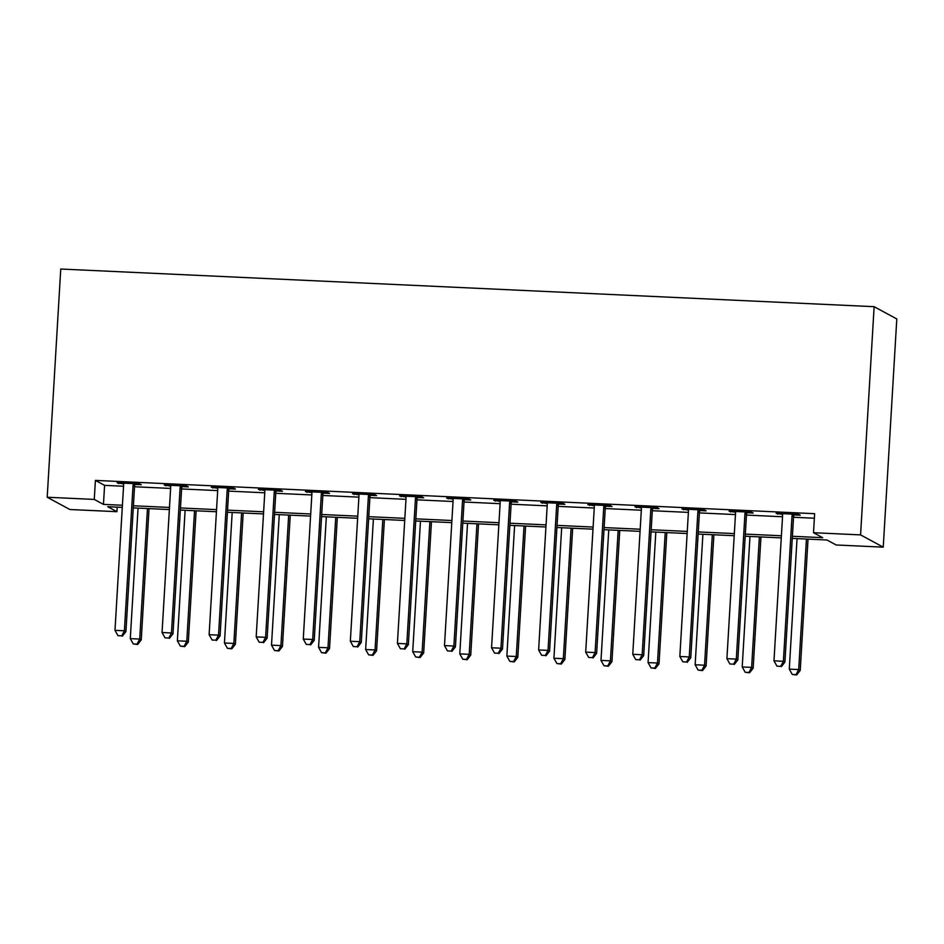 <?xml version="1.0" encoding="UTF-8"?>
<svg xmlns="http://www.w3.org/2000/svg" width="944" height="944" viewBox="0 0 944 944"><rect width="100%" height="100%" fill="white"/><g stroke="black" fill="none" stroke-linecap="round" stroke-linejoin="round"><path stroke-width="1.42" d="M117.198 507.152L116.938 511.683L69.868 509.512L47.2 497.24L60.758 269.028L874.132 306.682L896.8 318.954L883.242 547.154L836.172 544.983L826.979 540.003L792.264 538.399M792.394 536.275L822.696 537.679L813.504 532.711L814.637 513.689L95.403 480.402L104.583 485.369L123.546 486.254M134.532 486.762L170.616 488.426M181.602 488.945L217.686 490.609M228.672 491.116L264.757 492.792M275.742 493.299L311.827 494.963M322.813 495.47L358.897 497.146M369.883 497.653L405.967 499.329M416.953 499.836L453.037 501.5M464.023 502.007L500.108 503.683M511.093 504.19L547.178 505.866M558.164 506.373L594.248 508.037M605.246 508.545L641.318 510.22M652.316 510.728L688.388 512.391M699.386 512.911L735.459 514.574M746.456 515.082L782.529 516.757M793.526 517.265L814.365 518.232M794.128 514.94L800.252 515.223L798.718 514.397L776.121 513.347L782.493 514.397M747.058 512.757L753.182 513.04L751.648 512.214L729.051 511.176L735.423 512.226M699.988 510.586L706.112 510.869L704.578 510.043L681.981 508.993L688.353 510.043M652.918 508.403L659.042 508.686L657.508 507.86L634.911 506.81L641.283 507.872M605.847 506.232L611.972 506.515L610.438 505.677L587.841 504.639L594.213 505.689M558.777 504.049L564.901 504.332L563.367 503.506L540.77 502.456L547.142 503.506M511.707 501.866L517.831 502.149L516.297 501.323L493.7 500.273L500.072 501.335M464.637 499.695L470.761 499.978L469.227 499.14L446.63 498.102L453.002 499.152M417.567 497.512L423.691 497.795L422.157 496.969L399.56 495.919L405.932 496.969M370.485 495.329L376.621 495.612L375.087 494.786L352.49 493.736L358.862 494.798M323.414 493.157L329.55 493.441L328.016 492.603L305.419 491.564L311.791 492.615M276.344 490.974L282.48 491.258L280.946 490.432L258.349 489.381L264.721 490.432M229.274 488.791L235.41 489.075L233.876 488.249L211.279 487.21L217.651 488.26M182.204 486.62L188.328 486.903L186.806 486.077L164.209 485.027L170.581 486.077M135.134 484.437L141.258 484.72L139.736 483.894L117.139 482.844L123.511 483.894M47.2 497.24L94.27 499.423L103.462 504.391L122.413 505.264M95.403 480.402L94.27 499.423M813.504 532.711L860.574 534.894L874.132 306.682M122.283 507.388L107.746 506.716L116.938 511.683M781.278 537.891L745.194 536.216M734.208 535.708L698.123 534.044M687.138 533.525L651.053 531.861M640.067 531.354L603.983 529.678M592.997 529.171L556.913 527.507M545.927 527L509.843 525.324M498.857 524.817L462.772 523.141M451.787 522.634L415.702 520.97M404.716 520.463L368.632 518.787M357.646 518.28L321.562 516.604M310.576 516.097L274.492 514.433M263.506 513.925L227.421 512.25M216.424 511.742L180.351 510.067M169.354 509.559L133.281 507.896M883.242 547.154L860.574 534.894M133.399 505.772L169.483 507.447M180.469 507.955L216.554 509.63M227.551 510.138L263.624 511.801M274.621 512.309L310.694 513.984M321.692 514.492L357.764 516.167M368.762 516.675L404.834 518.339M415.832 518.846L451.905 520.522M462.902 521.029L498.975 522.705M509.972 523.212L546.045 524.876M557.043 525.383L593.115 527.059M604.113 527.566L640.185 529.23M651.183 529.749L687.256 531.413M698.253 531.92L734.326 533.596M745.323 534.103L781.408 535.767M104.583 485.369L103.462 504.391M777.703 513.418L777.655 514.185M730.632 511.247L730.585 512.002M683.562 509.064L683.515 509.819M636.492 506.893L636.445 507.648M589.422 504.71L589.375 505.465M542.352 502.527L542.304 503.282M495.281 500.355L495.234 501.111M448.211 498.172L448.164 498.928M401.141 495.989L401.094 496.745M354.071 493.818L354.024 494.573M307.001 491.635L306.953 492.39M259.93 489.452L259.883 490.207M212.86 487.281L212.813 488.036M165.79 485.098L165.743 485.853M118.72 482.915L118.673 483.67M792.594 514.114L792.37 514.586A3.823 3.752 -61.6 0 0 792.016 515.99L783.39 661.284L773.974 660.847L782.6 515.554A3.823 3.752 -61.6 0 0 782.411 514.126L782.257 513.63M794.47 514.197L793.904 515.412A3.823 3.752 -61.6 0 0 793.55 516.816L784.912 662.11L783.39 661.284L780.723 666.346L776.959 666.169L780.723 666.346M781.337 666.676L784.912 662.11M773.974 660.847L776.959 666.169M797.043 538.623L789.278 669.131L798.695 669.567L800.229 670.405L808.029 539.13M796.04 674.63L792.276 674.464L796.653 674.972L796.04 674.63L798.695 669.567L806.447 539.059M792.276 674.464L789.278 669.131M800.229 670.405L796.653 674.972M745.524 511.931L745.3 512.403A3.823 3.752 -61.6 0 0 744.946 513.819L736.32 659.101L726.904 658.664L735.529 513.383A3.823 3.752 -61.6 0 0 735.341 511.943L735.187 511.459M747.4 512.026L746.834 513.241A3.823 3.752 -61.6 0 0 746.48 514.645L737.842 659.939L736.32 659.101L733.653 664.163L729.889 663.998L733.653 664.163M734.267 664.493L737.842 659.939M726.904 658.664L729.889 663.998M698.454 509.76L698.23 510.232A3.823 3.752 -61.6 0 0 697.876 511.636L689.25 656.93L679.833 656.493L688.459 511.2A3.823 3.752 -61.6 0 0 688.27 509.772L688.105 509.276M700.33 509.843L699.764 511.058A3.823 3.752 -61.6 0 0 699.41 512.462L690.772 657.756L689.25 656.93L686.583 661.992L682.819 661.815L686.583 661.992M687.197 662.322L690.772 657.756M679.833 656.493L682.819 661.815M651.384 507.577L651.159 508.049A3.823 3.752 -61.6 0 0 650.805 509.453L642.168 654.747L632.763 654.31L641.389 509.017A3.823 3.752 -61.6 0 0 641.2 507.589L641.035 507.093M653.26 507.66L652.693 508.875A3.823 3.752 -61.6 0 0 652.339 510.291L643.702 655.573L642.168 654.747L639.513 659.809L635.749 659.632L639.513 659.809M640.126 660.139L643.702 655.573M632.763 654.31L635.749 659.632M749.973 536.44L742.208 666.96L751.625 667.396L753.159 668.222L760.958 536.947M748.97 672.458L745.205 672.281L749.583 672.789L748.97 672.458L751.625 667.396L759.377 536.876M745.205 672.281L742.208 666.96M753.159 668.222L749.583 672.789M702.902 534.257L695.138 664.777L704.554 665.213L706.088 666.039L713.888 534.764M701.899 670.275L698.135 670.098L702.513 670.606L701.899 670.275L704.554 665.213L712.307 534.693M698.135 670.098L695.138 664.777M706.088 666.039L702.513 670.606M655.82 532.086L648.068 662.605L657.484 663.03L659.018 663.868L666.818 532.593M654.829 668.092L651.065 667.927L655.443 668.435L654.829 668.092L657.484 663.03L665.237 532.522M651.065 667.927L648.068 662.605M659.018 663.868L655.443 668.435M604.313 505.394L604.089 505.866A3.823 3.752 -61.6 0 0 603.735 507.282L595.098 652.564L585.693 652.127L594.319 506.845A3.823 3.752 -61.6 0 0 594.13 505.406L593.965 504.922M606.19 505.488L605.623 506.704A3.823 3.752 -61.6 0 0 605.269 508.108L596.632 653.401L595.098 652.564L592.443 657.626L588.678 657.461L592.443 657.626M593.056 657.968L596.632 653.401M585.693 652.127L588.678 657.461M608.75 529.903L600.998 660.422L610.414 660.859L611.948 661.685L619.748 530.41M607.759 665.921L603.995 665.744L608.373 666.252L607.759 665.921L610.414 660.859L618.167 530.339M603.995 665.744L600.998 660.422M611.948 661.685L608.373 666.252M557.243 503.223L557.019 503.695A3.823 3.752 -61.6 0 0 556.665 505.099L548.027 650.392L538.623 649.956L547.249 504.662A3.823 3.752 -61.6 0 0 547.06 503.235L546.895 502.739M559.119 503.305L558.553 504.521A3.823 3.752 -61.6 0 0 558.199 505.925L549.561 651.218L548.027 650.392L545.372 655.455L541.608 655.278L545.372 655.455M545.986 655.785L549.561 651.218M538.623 649.956L541.608 655.278M510.173 501.04L509.949 501.512A3.823 3.752 -61.6 0 0 509.595 502.916L500.957 648.209L491.553 647.773L500.178 502.479A3.823 3.752 -61.6 0 0 499.99 501.052L499.824 500.556M512.049 501.122L511.483 502.338A3.823 3.752 -61.6 0 0 511.129 503.754L502.491 649.035L500.957 648.209L498.302 653.272L494.538 653.095L498.302 653.272M498.916 653.602L502.491 649.035M491.553 647.773L494.538 653.095M463.103 498.857L462.879 499.329A3.823 3.752 -61.6 0 0 462.525 500.745L453.887 646.026L444.482 645.602L453.108 500.308A3.823 3.752 -61.6 0 0 452.919 498.869L452.754 498.385M464.979 498.951L464.413 500.167A3.823 3.752 -61.6 0 0 464.059 501.571L455.421 646.864L453.887 646.026L451.232 651.089L447.468 650.923L451.232 651.089M451.846 651.431L455.421 646.864M444.482 645.602L447.468 650.923M416.033 496.686L415.808 497.158A3.823 3.752 -61.6 0 0 415.454 498.562L406.817 643.855L397.412 643.419L406.038 498.125A3.823 3.752 -61.6 0 0 405.849 496.697L405.684 496.202M417.909 496.768L417.342 497.984A3.823 3.752 -61.6 0 0 416.988 499.388L408.351 644.681L406.817 643.855L404.162 648.917L400.398 648.74L404.162 648.917M404.775 649.248L408.351 644.681M397.412 643.419L400.398 648.74M368.962 494.503L368.738 494.975A3.823 3.752 -61.6 0 0 368.384 496.379L359.747 641.672L350.33 641.236L358.968 495.942A3.823 3.752 -61.6 0 0 358.779 494.514L358.614 494.019M370.839 494.585L370.272 495.801A3.823 3.752 -61.6 0 0 369.918 497.217L361.281 642.498L359.747 641.672L357.092 646.734L353.327 646.557L357.092 646.734M357.705 647.065L361.281 642.498M350.33 641.236L353.327 646.557M561.68 527.72L553.927 658.239L563.344 658.676L564.878 659.502L572.678 528.227M560.689 663.738L556.925 663.561L561.302 664.069L560.689 663.738L563.344 658.676L571.096 528.156M556.925 663.561L553.927 658.239M564.878 659.502L561.302 664.069M514.61 525.548L506.857 656.068L516.274 656.505L517.808 657.331L525.607 526.056M513.619 661.567L509.854 661.39L514.232 661.897L513.619 661.567L516.274 656.505L524.026 525.985M509.854 661.39L506.857 656.068M517.808 657.331L514.232 661.897M467.54 523.365L459.787 653.885L469.203 654.322L470.737 655.148L478.537 523.873M466.548 659.384L462.784 659.207L467.162 659.714L466.548 659.384L469.203 654.322L476.956 523.802M462.784 659.207L459.787 653.885M470.737 655.148L467.162 659.714M420.469 521.182L412.717 651.702L422.133 652.139L423.667 652.965L431.467 521.702M419.478 657.201L415.714 657.024L420.092 657.531L419.478 657.201L422.133 652.139L429.886 521.619M415.714 657.024L412.717 651.702M423.667 652.965L420.092 657.531M373.399 519.011L365.647 649.531L375.063 649.968L376.597 650.794L384.397 519.519M372.408 655.03L368.644 654.853L373.022 655.36L372.408 655.03L375.063 649.968L382.816 519.448M368.644 654.853L365.647 649.531M376.597 650.794L373.022 655.36M321.892 492.32L321.668 492.803A3.823 3.752 -61.6 0 0 321.314 494.208L312.676 639.501L303.26 639.064L311.898 493.771A3.823 3.752 -61.6 0 0 311.709 492.331L311.544 491.848M323.768 492.414L323.202 493.629A3.823 3.752 -61.6 0 0 322.848 495.034L314.21 640.327L312.676 639.501L310.021 644.563L306.257 644.386L310.021 644.563M310.635 644.894L314.21 640.327M303.26 639.064L306.257 644.386M326.329 516.828L318.576 647.348L327.993 647.785L329.527 648.611L337.327 517.336M325.338 652.847L321.562 652.67L325.951 653.177L325.338 652.847L327.993 647.785L335.745 517.265M321.562 652.67L318.576 647.348M329.527 648.611L325.951 653.177M274.822 490.148L274.598 490.62A3.823 3.752 -61.6 0 0 274.244 492.025L265.606 637.318L256.19 636.881L264.827 491.588A3.823 3.752 -61.6 0 0 264.639 490.16L264.473 489.665M276.698 490.231L276.132 491.446A3.823 3.752 -61.6 0 0 275.778 492.851L267.14 638.144L265.606 637.318L262.951 642.38L259.187 642.203L262.951 642.38M263.565 642.711L267.14 638.144M256.19 636.881L259.187 642.203M279.259 514.645L271.506 645.165L280.923 645.602L282.457 646.439L290.256 515.164M278.268 650.664L274.492 650.499L278.869 650.994L278.268 650.664L280.923 645.602L288.675 515.082M274.492 650.499L271.506 645.165M282.457 646.439L278.869 650.994M227.752 487.965L227.528 488.437A3.823 3.752 -61.6 0 0 227.174 489.842L218.536 635.135L209.12 634.698L217.757 489.417A3.823 3.752 -61.6 0 0 217.568 487.977L217.403 487.493M229.628 488.06L229.062 489.263A3.823 3.752 -61.6 0 0 228.696 490.679L220.07 635.961L218.536 635.135L215.881 640.197L212.117 640.02L215.881 640.197M216.495 640.528L220.07 635.961M209.12 634.698L212.117 640.02M232.189 512.474L224.436 642.994L233.852 643.43L235.386 644.256L243.186 512.981M231.197 648.493L227.421 648.316L231.799 648.823L231.197 648.493L233.852 643.43L241.605 512.911M227.421 648.316L224.436 642.994M235.386 644.256L231.799 648.823M180.682 485.782L180.457 486.266A3.823 3.752 -61.6 0 0 180.103 487.67L171.466 632.964L162.049 632.527L170.687 487.234A3.823 3.752 -61.6 0 0 170.498 485.806L170.333 485.31M182.558 485.877L181.991 487.092A3.823 3.752 -61.6 0 0 181.626 488.496L173 633.79L171.466 632.964L168.811 638.026L165.047 637.849L168.811 638.026M169.424 638.356L173 633.79M162.049 632.527L165.047 637.849M185.118 510.291L177.366 640.811L186.782 641.247L188.316 642.073L196.116 510.798M184.127 646.31L180.351 646.133L184.729 646.64L184.127 646.31L186.782 641.247L194.535 510.728M180.351 646.133L177.366 640.811M188.316 642.073L184.729 646.64M133.611 483.611L133.387 484.083A3.823 3.752 -61.6 0 0 133.033 485.487L124.396 630.781L114.979 630.344L123.617 485.051A3.823 3.752 -61.6 0 0 123.428 483.623L123.263 483.127M135.488 483.694L134.921 484.909A3.823 3.752 -61.6 0 0 134.555 486.313L125.93 631.607L124.396 630.781L121.741 635.843L117.976 635.666L121.741 635.843M122.354 636.173L125.93 631.607M114.979 630.344L117.976 635.666M138.048 508.12L130.296 638.628L139.712 639.064L141.246 639.902L149.034 508.627M137.045 644.127L133.281 643.961L137.659 644.469L137.045 644.127L139.712 639.064L147.465 508.545M133.281 643.961L130.296 638.628M141.246 639.902L137.659 644.469M792.37 514.586L793.904 515.412M792.016 515.99L793.55 516.816M745.3 512.403L746.834 513.241M744.946 513.819L746.48 514.645M698.23 510.232L699.764 511.058M697.876 511.636L699.41 512.462M651.159 508.049L652.693 508.875M650.805 509.453L652.339 510.291M604.089 505.866L605.623 506.704M603.735 507.282L605.269 508.108M557.019 503.695L558.553 504.521M556.665 505.099L558.199 505.925M509.949 501.512L511.483 502.338M509.595 502.916L511.129 503.754M462.879 499.329L464.413 500.167M462.525 500.745L464.059 501.571M415.808 497.158L417.342 497.984M415.454 498.562L416.988 499.388M368.738 494.975L370.272 495.801M368.384 496.379L369.918 497.217M321.668 492.803L323.202 493.629M321.314 494.208L322.848 495.034M274.598 490.62L276.132 491.446M274.244 492.025L275.778 492.851M227.528 488.437L229.062 489.263M227.174 489.842L228.696 490.679M180.457 486.266L181.991 487.092M180.103 487.67L181.626 488.496M133.387 484.083L134.921 484.909M133.033 485.487L134.555 486.313"/></g></svg>
